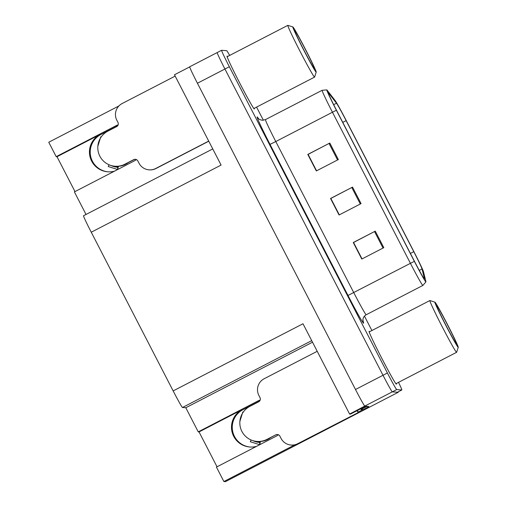 <?xml version="1.0" encoding="UTF-8"?>
<svg xmlns="http://www.w3.org/2000/svg" width="507" height="507" viewBox="0 0 507 507"><rect width="100%" height="100%" fill="white"/><g stroke="black" fill="none" stroke-linecap="round" stroke-linejoin="round"><path stroke-width="0.76" d="M118.169 124.798A19.836 19.817 -85.6 0 0 115.837 125.818L56.201 156.663L48.754 142.239L118.904 105.957M117.992 125.242A19.836 19.817 -85.6 0 0 116.629 125.882L115.837 125.818M260.211 399.998A19.836 19.817 -85.6 0 0 257.879 401.018L198.243 431.863L185.796 407.742L182.482 407.489A18.594 0.684 -117.3 0 1 173.16 390.91L91.254 232.219A18.594 0.684 -117.3 0 1 83.509 215.767L212.756 148.925M257.879 401.018L258.665 401.081A19.836 19.817 94.4 0 1 260.028 400.441M108.092 171.841A19.836 19.817 94.4 0 1 100.918 134.482L117.58 125.863M74.998 191.589L56.999 156.726L100.133 134.418A19.836 19.817 -85.6 0 0 114.512 171.151M250.135 447.035A19.836 19.817 94.4 0 1 242.961 409.675L259.622 401.062M256.555 446.35A19.836 19.817 94.4 0 1 242.175 409.618L199.042 431.926L198.243 431.863M173.16 390.91L302.996 323.758L349.602 414.061L350.413 414.124L365.82 406.158L368.716 406.62M91.254 232.219L221.09 165.073L174.478 74.77L189.669 66.918M189.7 66.791A18.594 0.684 62.7 0 0 189.681 66.791A18.594 0.684 62.7 0 0 197.426 83.243L355.496 389.496A18.594 0.684 62.7 0 0 364.818 406.075L349.602 414.061M189.681 66.791L217.192 52.563A18.594 0.684 62.7 0 1 217.205 52.563A18.594 0.684 62.7 0 0 217.192 52.563A18.594 0.684 62.7 0 0 224.931 69.015L383 375.269A18.594 0.684 62.7 0 0 392.329 391.854L398.21 392.304L398.02 391.936M398.21 392.304L225.463 481.65L223.879 481.53L294.776 444.854M358.081 412.115L362.904 409.624M185.796 407.742L312.515 342.206M86.032 214.461L74.39 191.906L134.025 161.061A19.836 19.817 -85.6 0 0 136.421 159.597M223.879 481.53L216.432 467.099L276.068 436.254A19.836 19.817 -85.6 0 0 278.463 434.797M56.999 156.726L56.201 156.663M217.034 466.789L199.042 431.926M369.546 331.749A29.748 1.09 62.7 0 0 369.09 331.299A29.748 1.09 62.7 0 0 369.064 331.299A29.748 1.09 62.7 0 0 381.606 357.929A29.748 1.09 62.7 0 0 396.373 384.154A29.748 1.09 62.7 0 0 396.398 384.154A29.748 1.09 62.7 0 0 396.309 383.501M227.504 56.55A29.748 1.09 62.7 0 0 227.047 56.1A29.748 1.09 62.7 0 0 227.022 56.1A29.748 1.09 62.7 0 0 239.564 82.73A29.748 1.09 62.7 0 0 254.33 108.954A29.748 1.09 62.7 0 0 254.356 108.954A29.748 1.09 62.7 0 0 254.267 108.302M424.441 279.04A19.836 0.729 -117.3 0 1 414.492 261.352L336.509 110.266A19.836 0.729 -117.3 0 1 328.251 92.718A19.836 0.729 -117.3 0 1 328.555 92.99L336.477 103.225A19.836 0.729 -117.3 0 1 346.135 120.628L413.775 251.681A19.836 0.729 -117.3 0 1 422.027 268.976L424.448 278.787A19.836 0.729 -117.3 0 1 424.454 279.04A19.836 0.729 -117.3 0 1 424.441 279.04M425.899 281.873A23.018 0.843 62.7 0 0 425.943 281.841A23.018 0.843 62.7 0 0 425.912 281.575L423.491 271.765A23.018 0.843 62.7 0 0 413.908 251.687L346.268 120.641A23.018 0.843 62.7 0 0 335.057 100.437L327.142 90.208A23.018 0.843 62.7 0 0 326.819 89.885A23.018 0.843 62.7 0 0 336.375 110.253L414.358 261.346A23.018 0.843 62.7 0 0 425.899 281.873M229.677 55.428A18.594 0.684 62.7 0 0 226.692 50.681L221.61 50.288A18.594 0.684 62.7 0 0 221.591 50.288L217.192 52.563A18.594 0.684 62.7 0 0 224.931 69.015L383 375.269A18.594 0.684 62.7 0 0 392.329 391.854L397.412 392.247A18.594 0.684 62.7 0 0 397.431 392.241A18.594 0.684 62.7 0 0 397.437 392.228L401.829 389.965A18.594 0.684 62.7 0 0 401.829 389.965A18.594 0.684 62.7 0 0 398.527 382.348M316.577 170.815L308.098 154.382L329.803 143.044L307.8 154.426L316.324 170.948L338.334 159.566L329.803 143.044M316.488 170.865L307.8 154.426M362.049 258.912L353.563 242.485L375.275 231.148L353.271 242.523L361.795 259.045L383.799 247.663L375.275 231.148M361.96 258.963L353.271 242.523M339.31 214.867L330.83 198.433L352.542 187.096L330.532 198.478L339.063 214.993L361.066 203.611L352.542 187.096M339.221 214.911L330.532 198.478M221.591 50.288A18.594 0.684 62.7 0 0 229.335 66.74L387.405 372.994A18.594 0.684 62.7 0 0 396.728 389.572L401.817 389.965L397.412 392.247M371.904 330.532L364.457 316.108M263.367 120.254L256.58 107.104M317.211 351.307L264.191 378.729A12.396 12.383 94.4 0 0 258.874 395.435L260.009 397.634A3.099 3.099 94.4 0 1 258.678 401.81L249.875 406.361A18.594 18.575 -85.6 0 0 256.973 441.42A18.594 18.575 -85.6 0 0 266.929 439.398L275.732 434.848A3.099 3.099 94.4 0 1 279.902 436.178L281.036 438.384A12.396 12.383 94.4 0 0 291.088 445.051L291.354 445.07A12.396 12.383 94.4 0 0 297.996 443.72L297.729 443.701A12.396 12.383 94.4 0 1 291.088 445.051M270.459 437.731A18.594 18.575 94.4 0 1 257.771 441.483L259.717 441.635L259.717 444.715M259.723 441.838A18.797 18.784 -85.6 0 1 256.986 441.42L257.771 441.483A18.594 18.575 94.4 0 1 257.752 441.483M267.861 439.081A18.594 18.575 94.4 0 1 267.221 439.423L275.732 434.848M259.78 444.677L260.402 441.496M239.881 421.431L242.821 411.982L243.17 412.242M243.221 412.166L242.821 411.982M259.736 444.74L250.293 441.73L251.123 439.987M357.454 410.486A12.396 12.383 -85.6 0 0 358.291 412.54L297.996 443.72M277.525 434.524A3.099 3.099 -85.6 0 0 275.998 434.867M358.291 412.54L297.729 443.701M358.024 412.521A12.396 12.383 94.4 0 1 357.226 410.6M368.583 406.367A12.396 0.456 62.7 0 0 368.811 406.81L366.631 406.639A12.396 0.456 -117.3 0 1 366.257 406.189M360.623 408.845A12.396 0.456 62.7 0 0 361.13 409.485L363.31 409.656L368.811 406.81M434.898 302.147A25.413 0.932 -117.3 0 1 434.911 302.147A25.413 0.932 -117.3 0 1 447.377 324.29A25.413 0.932 -117.3 0 1 458.246 347.263A25.413 0.932 -117.3 0 1 458.201 347.295A25.413 0.932 -117.3 0 1 445.457 324.638A25.413 0.932 -117.3 0 1 434.898 302.147L429.911 300.55A29.127 1.065 -117.3 0 1 429.911 300.55A29.127 1.065 -117.3 0 1 429.93 300.562M458.246 347.263L456.655 352.264A29.127 1.065 -117.3 0 1 456.63 352.302A29.127 1.065 -117.3 0 1 456.604 352.308A29.127 1.065 -117.3 0 1 441.996 326.331A29.127 1.065 -117.3 0 1 429.866 300.55A29.127 1.065 -117.3 0 1 429.892 300.55M447.478 324.791A21.693 0.792 -117.3 0 1 456.484 343.987A21.693 0.792 -117.3 0 1 445.615 324.645A21.693 0.792 -117.3 0 1 436.565 305.48A21.693 0.792 -117.3 0 1 447.478 324.791M292.856 26.947A25.413 0.932 -117.3 0 1 292.875 26.947A25.413 0.932 -117.3 0 1 305.334 49.097A25.413 0.932 -117.3 0 1 316.203 72.064A25.413 0.932 -117.3 0 1 316.159 72.095A25.413 0.932 -117.3 0 1 303.414 49.439A25.413 0.932 -117.3 0 1 292.856 26.947M316.203 72.064L314.613 77.07A29.127 1.065 -117.3 0 1 314.587 77.102A29.127 1.065 -117.3 0 1 314.562 77.108A29.127 1.065 -117.3 0 1 299.954 51.131A29.127 1.065 -117.3 0 1 287.824 25.356A29.127 1.065 -117.3 0 1 287.849 25.35A29.127 1.065 -117.3 0 1 287.868 25.356A29.127 1.065 -117.3 0 1 287.887 25.363L292.875 26.947M305.442 49.591A21.693 0.792 -117.3 0 1 314.441 68.794A21.693 0.792 -117.3 0 1 303.573 49.452A21.693 0.792 -117.3 0 1 294.523 30.281A21.693 0.792 -117.3 0 1 305.442 49.591M175.175 76.107L122.149 103.529A12.396 12.383 94.4 0 0 116.832 120.235L117.966 122.434A3.099 3.099 94.4 0 1 116.642 126.611L107.839 131.167A18.594 18.575 -85.6 0 0 114.931 166.22A18.594 18.575 -85.6 0 0 124.887 164.205L133.69 159.648A3.099 3.099 94.4 0 1 137.86 160.979L139 163.184A12.396 12.383 94.4 0 0 149.045 169.851L149.311 169.87A12.396 12.383 94.4 0 0 155.953 168.527L155.687 168.501A12.396 12.383 94.4 0 1 149.045 169.851M115.742 166.283L117.675 166.435L117.675 169.515M128.417 162.532A18.594 18.575 94.4 0 1 115.729 166.283A18.594 18.575 94.4 0 1 115.716 166.283L114.931 166.22A18.797 18.784 -85.6 0 0 117.681 166.638M125.818 163.881A18.594 18.575 94.4 0 1 125.185 164.224L125.178 164.211M117.744 169.484L118.359 166.302M97.845 146.238L100.779 136.782L101.127 137.048M101.185 136.972L100.779 136.782M117.7 169.547L108.251 166.53L109.081 164.788M208.77 141.206L155.953 168.527M135.483 159.325A3.099 3.099 -85.6 0 0 133.956 159.673L133.69 159.648M125.153 164.224L133.956 159.673M208.707 141.085L155.687 168.501M100.133 134.418L100.918 134.482M242.175 409.618L242.961 409.675M364.818 406.075L396.728 389.572M355.496 389.496L387.405 372.994M197.426 83.243L229.335 66.74M182.482 407.489L311.71 340.653M270.016 144.375L275.783 141.548L353.766 292.64A24.792 0.906 62.7 0 0 366.2 314.746A24.792 0.906 62.7 0 0 366.219 314.739C364.07 316 362.968 317.8 362.904 320.139L363.037 321.337A6.198 6.122 -13.9 0 0 363.551 322.693A30.99 1.134 -117.3 0 1 347.998 295.461L270.016 144.375A30.99 1.134 -117.3 0 1 257.138 116.946A30.99 1.134 -117.3 0 1 257.581 117.383L258.766 118.911M265.478 119.608A24.792 0.906 62.7 0 0 265.459 119.608A24.792 0.906 62.7 0 0 275.783 141.548L332.446 112.243A24.792 0.906 -117.3 0 1 322.122 90.303L265.459 119.608L262.157 120.279C257.588 119.031 259.071 118.777 258.367 118.543L258.183 118.327A6.198 6.071 142.3 0 1 257.581 117.383M425.943 281.841L422.882 285.435A24.792 0.906 -117.3 0 1 422.863 285.435A24.792 0.906 -117.3 0 1 410.429 263.329L414.358 261.346M336.375 110.253L332.446 112.243L410.429 263.329L347.998 295.461M362.904 320.069L363.551 322.693M346.135 120.628L342.764 122.377M336.477 103.225L333.669 104.676M422.027 268.976L419.276 270.402M413.775 251.681L410.397 253.424M351.782 187.489L360.306 204.01M374.515 231.541L383.038 248.056M329.043 143.443L337.567 159.959M252.809 440.615A19.424 19.412 -85.6 0 0 259.698 442.465M361.13 409.485L366.631 406.639M110.767 165.415A19.424 19.412 -85.6 0 0 117.656 167.266M422.882 285.435L366.219 314.739M326.819 89.885L322.122 90.303M369.153 331.952L429.866 300.55M395.916 383.704L456.63 352.302M227.111 56.752L287.824 25.356M253.874 108.504L314.587 77.102"/></g></svg>
